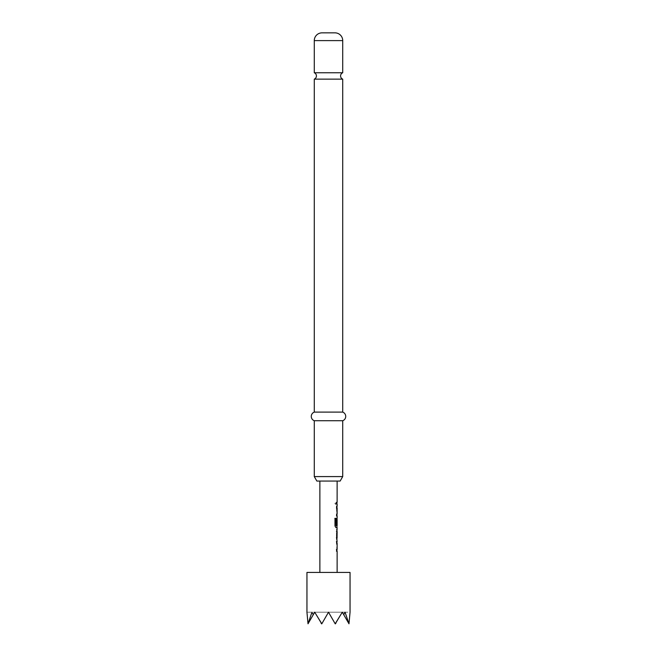 <?xml version="1.0" encoding="UTF-8"?>
<svg xmlns="http://www.w3.org/2000/svg" width="657" height="657" viewBox="0 0 657 657"><rect width="100%" height="100%" fill="white"/><g stroke="black" fill="none" stroke-linecap="round" stroke-linejoin="round"><path stroke-width="0.49" stroke-dasharray="3.29 2.46" d="M334.963 503.221L335.661 504.346L336.228 503.221L335.661 502.104L334.963 503.221M334.84 503.221L335.513 504.346L336.08 503.221L335.513 502.104L334.84 503.221M342.724 79.144L314.276 79.144M314.276 72.755L342.724 72.755M319.877 572.436L337.123 572.436L319.877 572.436M337.123 481.064L319.877 481.064L337.123 481.064M337.115 502.318L336.614 502.318L336.622 504.124L337.115 504.124M337.123 506.177L336.606 507.861L337.025 515.885L336.606 515.885M337.123 517.938L336.606 519.63L337.123 527.653M337.123 529.706L336.606 529.706L336.606 531.513L337.123 531.513M337.123 537.607L336.606 537.607L336.606 539.422L337.123 539.422M336.606 541.475L336.86 551.182L336.441 551.182L336.441 549.375L336.885 549.375L336.441 541.475L337.025 541.475L337.025 551.182L336.606 551.182M336.606 549.375L337.057 549.375L337.123 543.282M337.123 525.649L337.041 519.671M337.123 514.078L337.057 507.984L336.606 507.984M335.809 623.427L342.289 612.209L335.399 624.15L328.5 612.209L321.807 623.797L328.5 612.209L335.193 623.797L342.289 612.209L335.809 623.427L342.289 612.209L328.5 612.209L335.193 623.797L328.5 612.209L311.944 612.209L313.266 614.714L314.711 612.209L313.266 614.714L314.711 612.209L321.191 623.427L314.711 612.209L306.95 612.209L308.018 623.797L314.711 612.209L308.018 623.797L311.944 612.209L314.711 612.209L308.232 623.427M348.768 623.427L342.289 612.209L348.982 623.797L350.05 612.209L342.289 612.209L345.056 612.209L348.982 623.797L342.289 612.209L343.734 614.714L345.056 612.209L342.289 612.209L343.734 614.714L342.289 612.209L328.5 612.209L321.602 624.15L314.711 612.209L321.807 623.797L328.5 612.209L314.711 612.209L321.191 623.427M321.807 623.797L328.5 612.209L335.193 623.797M313.266 614.714L314.711 612.209L321.602 624.15L328.5 612.209L335.399 624.15L342.289 612.209L343.734 614.714M350.05 572.436L306.95 572.436M342.289 612.209L314.711 612.209L321.602 624.15L328.5 612.209L335.399 624.15L342.289 612.209M314.276 412.111L342.724 412.111M314.276 420.726L342.724 420.726M342.724 476.588L314.276 476.588M316.863 481.064L340.137 481.064M336.606 504.124L336.441 502.318L336.622 504.124M336.441 507.861L336.852 515.885L336.606 507.861M336.606 506.177L337.025 506.177M336.606 514.078L337.057 514.078M334.848 518.365L334.98 525.961M336.869 524.82L336.441 524.82L336.852 517.938L336.852 527.653L335.973 527.653M335.826 527.653L334.848 525.961M336.951 525.649L335.941 525.649L337.041 525.526M336.877 525.526L336.877 519.671M336.885 537.607L336.441 537.607L336.441 539.422L336.441 531.398L337.025 529.706M336.606 539.422L337.025 539.422M336.606 529.706L336.606 531.513M337.057 543.282L336.606 543.282M314.276 40.611L342.724 40.611"/><path stroke-width="0.99" d="M314.276 72.755A3.449 3.449 0 0 1 314.276 79.144L342.724 79.144A3.449 3.449 0 0 1 342.724 72.755L314.276 72.755L314.276 40.611A7.761 7.761 0 0 1 322.037 32.85L334.963 32.85L322.037 32.85M334.963 32.85A7.761 7.761 0 0 1 342.724 40.611L342.724 72.755M340.137 481.064L316.863 481.064L314.276 476.588L342.724 476.588L340.137 481.064M342.724 79.144L342.724 412.111A4.591 4.591 0 0 1 342.724 420.726L314.276 420.726L314.276 476.588M342.724 420.726L342.724 476.588M342.724 412.111L314.276 412.111A4.591 4.591 0 0 0 314.276 420.726M314.276 79.144L314.276 412.111M350.05 612.209L348.982 623.797L345.056 612.209L343.734 614.714L342.289 612.209L335.193 623.797L328.5 612.209L321.807 623.797L314.711 612.209L313.266 614.714L311.944 612.209L308.018 623.797L306.95 612.209L306.95 572.436L350.05 572.436L350.05 612.209M337.123 572.436L337.123 551.182L336.606 551.182L336.606 549.375L337.123 549.375L337.123 543.282L336.606 543.282L336.606 541.475L337.123 541.475L336.606 537.73L337.123 527.653L335.973 527.653L334.98 525.961L334.98 518.365L336.031 518.365L336.031 525.526L337.123 525.649L337.123 519.556L337.041 524.82L336.606 524.82L337.123 517.938L337.123 515.885L336.606 515.885L336.606 514.078L337.123 514.078L337.123 507.984L336.606 507.984L336.606 506.177L337.123 506.177L337.123 504.124L336.606 504.124L336.606 502.318L337.115 502.318L337.123 481.064M319.877 572.436L319.877 481.064M337.115 502.318L336.614 502.318M337.025 517.938L336.951 519.556M337.123 529.706L336.606 529.706M336.606 531.513L337.123 531.513L337.057 537.607L337.123 531.513M337.123 537.607L336.606 537.607M336.441 507.984L337.123 507.984M308.232 623.427L313.266 614.714M321.191 623.427L321.807 623.797M335.193 623.797L335.809 623.427M343.734 614.714L348.768 623.427M336.441 515.885L337.025 515.885M334.848 518.365L335.883 518.365L336.088 525.649M336.951 527.653L336.951 525.649M336.869 519.671L337.041 524.82M336.869 524.82L336.441 524.82M336.885 525.649L336.055 525.649M336.441 531.513L336.885 531.513L337.057 537.607M336.885 537.607L336.441 537.607M336.441 541.475L337.025 541.475M336.441 549.375L336.885 549.375M336.441 551.182L337.025 551.182M342.724 40.611L314.276 40.611M336.951 504.124L336.951 502.318M336.951 515.885L336.951 514.078M336.951 507.984L336.951 506.177M336.951 539.307L336.951 537.607M336.951 531.513L336.951 529.821M336.951 551.182L336.951 549.375M336.951 543.282L336.951 541.475"/></g></svg>
